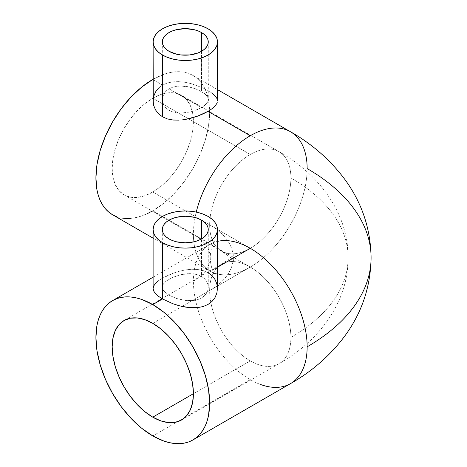 <?xml version="1.0" encoding="UTF-8"?>
<svg xmlns="http://www.w3.org/2000/svg" width="467" height="467" viewBox="0 0 467 467"><rect width="100%" height="100%" fill="white"/><g stroke="black" fill="none" stroke-linecap="round" stroke-linejoin="round"><path stroke-width="0.35" stroke-dasharray="2.33 1.75" d="M250.277 154.495A57.447 33.169 120 0 0 209.654 224.855A80.423 46.431 180 0 1 233.214 257.685A80.423 46.431 180 0 1 209.654 290.521A57.447 33.169 60 0 1 221.323 264.357A57.447 33.169 60 0 1 250.277 267.066A57.447 33.169 60 0 1 290.9 337.425A195.317 112.769 0 0 0 348.108 257.685A195.317 112.769 0 0 0 290.9 177.95A57.447 33.169 120 0 0 279.231 151.787A57.447 33.169 120 0 0 250.277 154.495A57.447 33.169 -60 0 1 278.997 151.652A57.447 33.169 -60 0 1 290.9 177.95A57.447 33.169 -60 0 1 250.277 248.31L152.785 192.019A57.447 33.169 120 0 0 190.314 141.396A57.447 33.169 120 0 0 181.511 95.367A57.447 33.169 120 0 0 152.785 98.21L250.277 154.495L152.785 98.21L160.712 94.538L168.33 92.805L175.353 93.085L181.511 95.367L186.561 99.559L190.314 105.501L192.626 112.961L193.408 121.665L192.626 131.262L190.314 141.396L186.561 151.676L181.511 161.699L175.353 171.085L168.33 179.474L160.712 186.543L152.785 192.019L144.863 195.696L137.24 197.424L130.217 197.144L124.064 194.867L119.009 190.676L115.256 184.734L112.944 177.267L112.162 168.569L112.944 158.967L115.256 148.833L119.009 138.559L124.064 128.53L130.217 119.143L137.24 110.755L144.863 103.686L152.785 98.21A57.447 33.169 120 0 0 115.256 148.833A57.447 33.169 120 0 0 124.064 194.867A57.447 33.169 120 0 0 152.785 192.019L250.277 248.31A57.447 33.169 -60 0 1 221.551 251.153A57.447 33.169 -60 0 1 209.654 224.855A57.447 33.169 -60 0 1 250.277 154.495M250.277 267.071A80.423 46.431 120 0 0 307.146 168.569A80.423 46.431 -60 0 1 250.277 267.071A57.447 33.169 -120 0 0 221.551 264.223A57.447 33.169 -120 0 0 209.654 290.521A57.447 33.169 -120 0 0 250.277 360.88L193.408 393.71L250.277 360.88A57.447 33.169 60 0 1 209.654 290.521A80.423 46.431 0 0 0 233.214 257.685A80.423 46.431 0 0 0 209.654 224.855A57.447 33.169 120 0 0 221.323 251.018A57.447 33.169 120 0 0 250.277 248.31A57.447 33.169 120 0 0 290.9 177.95A195.317 112.769 180 0 1 348.108 257.685A195.317 112.769 180 0 1 290.9 337.425A57.447 33.169 60 0 1 279.231 363.589A57.447 33.169 60 0 1 250.277 360.88A57.447 33.169 -120 0 0 278.997 363.723A57.447 33.169 -120 0 0 290.9 337.425A57.447 33.169 -120 0 0 250.277 267.066A80.423 46.431 -60 0 1 210.062 271.053A80.423 46.431 -60 0 1 193.408 234.236A80.423 46.431 120 0 0 209.736 270.86A80.423 46.431 120 0 0 250.277 267.071L152.785 210.78L250.277 267.071L182.066 306.451L250.277 267.066M193.408 234.236A57.447 33.169 180 0 1 210.232 257.685A57.447 33.169 180 0 1 193.408 281.14A80.423 46.431 -120 0 0 250.277 379.642L152.785 435.927L250.277 379.642A80.423 46.431 60 0 1 193.408 281.14A57.447 33.169 0 0 0 210.232 257.685A57.447 33.169 0 0 0 193.408 234.236A80.423 46.431 -60 0 1 196.251 212.082M208.259 287.193L207.827 284.088L206.531 281.175L204.4 278.571L201.528 276.446L198.031 274.894L194.038 273.96L189.748 273.65L180.817 274.695L172.527 277.421L166.164 281.099L164.045 283.09L162.744 285.133L162.306 287.187L162.738 289.236L164.045 291.291L169.036 295.208L176.508 298.489L185.276 300.45L194.044 300.421L198.02 299.499L201.528 297.946L204.388 295.827L206.519 293.218L207.821 290.287L208.259 287.193L207.827 284.088L206.531 281.175L204.4 278.571L201.528 276.446L201.528 238.923L201.528 276.446L198.031 274.894L194.038 273.96L187.512 273.715L180.817 274.695L172.527 277.421L166.164 281.099L164.045 283.09L162.744 285.133L162.306 287.187L162.738 289.236L164.045 291.291L169.036 295.208L169.036 238.923L169.036 295.208L176.508 298.489L180.828 299.68L189.748 300.719L194.044 300.421L198.02 299.499L201.528 297.946L204.388 295.827L206.519 293.218L207.821 290.287L208.259 287.193L208.259 229.542M217.453 288.524L216.846 283.889L215.042 279.558L212.071 275.752L208.031 272.693L208.031 216.408L208.259 272.833M204.406 93.482L198.043 89.81L189.754 87.078L180.822 86.033L176.532 86.342L172.539 87.276L169.036 88.829L201.528 107.591L206.519 103.668L207.827 101.619L208.259 99.564L207.821 97.51L206.525 95.478L204.406 93.482L198.043 89.81L194.05 88.275L187.524 86.629L180.822 86.033L176.532 86.342L172.539 87.276L169.036 88.829L166.164 90.954L164.04 93.552L162.411 98.012L162.411 101.129L164.045 105.6L166.17 108.21L169.036 110.329L169.036 51.306L169.036 110.329L172.545 111.882L176.52 112.798L183.041 113.032L189.742 112.057L198.026 109.354L204.4 105.676L206.519 103.668L207.827 101.619L208.259 99.564L207.821 97.51L206.525 95.478L204.406 93.482M162.306 41.925L162.306 99.576L162.744 102.67L164.045 105.6L166.17 108.21L169.036 110.329L172.545 111.882L176.52 112.798L180.828 113.102L189.742 112.057L194.056 110.866L201.528 107.591L169.036 88.829L166.164 90.954L164.04 93.552L162.744 96.471L162.306 99.576M201.528 51.306L201.528 91.567L201.528 51.306M208.031 90.557L208.031 28.791L208.031 90.557L212.071 93.184L203.116 88.012L208.031 90.557M217.453 100.884L216.846 98.344L215.03 95.776L212.071 93.184M215.036 106.056L216.851 103.44M152.785 323.351L182.066 306.451L152.785 323.351M217.453 267.258L208.031 272.693L217.453 267.258M250.277 379.642A80.423 46.431 -120 0 0 290.492 383.623M162.534 85.076L153.112 79.635L162.534 85.076L167.472 82.951L173.059 81.813L179.065 81.637L185.294 82.32L191.499 83.716L203.116 88.012L191.499 83.716L185.294 82.32L179.065 81.637L173.059 81.813L167.472 82.951L162.534 85.076L158.5 88.123L162.534 85.076M112.57 214.767A80.423 46.431 120 0 0 152.785 210.78A80.423 46.431 120 0 0 209.63 110.375A80.423 46.431 120 0 0 192.999 75.467A80.423 46.431 120 0 0 153.112 79.262M371.084 257.685A218.299 126.032 0 0 0 307.146 168.569A80.423 46.431 120 0 0 290.813 131.939M217.453 241.398A80.423 46.431 -120 0 0 210.062 244.323A80.423 46.431 -120 0 0 193.408 281.14A80.423 46.431 60 0 1 209.736 244.515M203.11 270.574L208.031 272.693L203.11 270.574L197.5 269.436L203.11 270.574M191.493 269.255L197.5 269.436L191.493 269.255L185.265 269.944L191.493 269.255M179.048 271.339L185.265 269.944L179.048 271.339L173.047 273.288L179.048 271.339M167.455 275.629L173.047 273.288L162.551 278.169L167.455 275.629M158.5 280.801L162.551 278.169L158.5 280.801L155.529 283.405L153.719 285.967L153.112 288.513M152.207 211.113L163.882 203.116L174.547 193.221L184.383 181.476L192.999 168.33L200.069 154.297L205.328 139.913L208.562 125.722L209.654 112.284L208.562 100.101L207.208 94.632L205.328 89.652L202.941 85.204L200.069 81.334L196.747 78.077L192.999 75.467L188.861 73.523L184.383 72.274L179.597 71.725L174.547 71.883L169.293 72.747L163.882 74.306L152.785 79.448M116.709 216.706L121.192 217.955M131.023 218.352L136.276 217.488L141.694 215.929L147.21 213.688M158.5 88.123L155.523 91.946L153.719 96.284L153.112 100.913M153.719 291.069L155.534 293.679M124.064 194.867L221.551 251.153C230.441 257.253 234.545 260.639 233.868 261.304L233.214 257.685L233.868 254.071C234.545 254.737 230.441 258.123 221.551 264.223L124.064 320.508M181.511 420.008L278.997 363.723C319.866 340.682 348.423 301.308 348.108 257.685C348.423 214.038 319.842 174.676 278.997 151.652L181.511 95.367M153.112 277.205L210.062 244.323L215.363 240.569L213.553 243.33C211.563 246.833 210.454 251.62 210.232 257.685C210.454 263.756 211.563 268.543 213.553 272.045L215.363 274.806L210.062 271.053L153.112 238.17M162.306 229.542L162.306 287.182M217.453 89.582L192.999 75.467M208.259 41.925L208.259 99.564"/><path stroke-width="0.7" d="M196.251 212.082A80.423 46.431 -60 0 1 250.277 135.734A80.423 46.431 -60 0 1 290.492 131.752A80.423 46.431 -60 0 1 307.146 168.569A218.299 126.032 180 0 1 371.084 257.685A218.299 126.032 180 0 1 307.146 346.806A80.423 46.431 60 0 1 290.813 383.43A80.423 46.431 60 0 1 260.709 384.551M169.036 238.923A22.976 13.269 180 0 1 162.306 229.542A22.976 13.269 180 0 1 176.491 217.283A22.976 13.269 180 0 1 201.528 220.161L201.528 238.923L204.388 236.915L206.513 234.621L207.821 232.128L208.259 229.542L207.821 226.956L206.513 224.464L204.388 222.169L201.528 220.161L198.049 218.509L194.074 217.283L185.282 216.274L176.491 217.283L172.516 218.509L169.036 220.161L166.176 222.169L164.051 224.464L162.744 226.956L162.306 229.542L162.744 232.128L164.051 234.621L166.176 236.915L169.036 238.923L172.516 240.575L176.491 241.801L185.282 242.811L194.074 241.801L198.049 240.575L201.528 238.923L201.528 220.161A22.976 13.269 180 0 1 208.259 229.542A22.976 13.269 180 0 1 194.074 241.801A22.976 13.269 180 0 1 169.036 238.923M208.031 272.693L212.071 275.752L215.042 279.558L216.846 283.889L217.453 288.524L216.846 293.148L217.453 288.524L217.453 229.542A32.17 18.575 180 0 1 197.594 246.704A32.17 18.575 180 0 1 162.534 242.677L162.534 298.962L173.047 303.789L179.083 305.71L188.429 307.531L197.529 307.642L203.087 306.556L208.025 304.449L212.053 301.39L215.03 297.537L216.846 293.148L215.03 297.537L212.053 301.39L208.025 304.449L203.087 306.556L197.529 307.642L191.511 307.782L185.306 307.088L179.083 305.71L173.047 303.789L162.534 298.962L152.785 304.589A80.423 46.431 60 0 1 205.328 375.462A80.423 46.431 60 0 1 192.999 439.908A80.423 46.431 60 0 1 152.785 435.927A80.423 46.431 60 0 1 100.247 365.054A80.423 46.431 60 0 1 112.57 300.608A80.423 46.431 60 0 1 152.785 304.589L162.534 298.962L158.5 296.323L155.534 293.679L153.719 291.069L153.112 288.513L153.719 285.967L155.529 283.405L158.5 280.801M155.534 293.679L158.5 296.323L162.534 298.962L162.534 242.677L158.535 239.863L155.564 236.652L153.731 233.167L153.112 229.542L153.731 225.917L155.564 222.432L158.535 219.221L162.534 216.408L167.408 214.102L172.971 212.386L179.007 211.323L185.282 210.967L191.558 211.323L197.594 212.386L203.157 214.102L208.031 216.408A32.17 18.575 180 0 1 217.453 229.542L216.834 233.167L215.007 236.652L212.03 239.863L208.031 242.677L203.157 244.988L197.594 246.704L191.558 247.761L185.282 248.117L179.007 247.761L172.971 246.704L167.408 244.988L162.534 242.677A32.17 18.575 180 0 1 153.112 229.542A32.17 18.575 180 0 1 172.971 212.386A32.17 18.575 180 0 1 208.031 216.408L212.03 219.221L215.007 222.432L216.834 225.917L217.453 229.542M169.036 51.306A22.976 13.269 180 0 1 162.306 41.925A22.976 13.269 180 0 1 176.491 29.666A22.976 13.269 180 0 1 201.528 32.544L201.528 51.306L204.388 49.292L206.513 46.998L207.821 44.511L208.259 41.925L207.821 39.333L206.513 36.846L204.388 34.552L201.528 32.544L198.049 30.892L194.074 29.666L185.282 28.656L176.491 29.666L172.516 30.892L169.036 32.544L166.176 34.552L164.051 36.846L162.744 39.333L162.306 41.925L162.744 44.511L164.051 46.998L166.176 49.292L169.036 51.306L176.491 54.178L180.799 54.937L189.765 54.937L198.049 52.952L201.528 51.306L201.528 32.544A22.976 13.269 180 0 1 208.259 41.925A22.976 13.269 180 0 1 194.074 54.178A22.976 13.269 180 0 1 169.036 51.306M217.301 102.162L216.851 103.44L217.301 102.162M217.453 41.925L216.834 45.544L215.007 49.029L212.03 52.24L208.031 55.059L203.157 57.365L197.594 59.081L191.558 60.138L185.282 60.494L179.007 60.138L172.971 59.081L167.408 57.365L162.534 55.059L162.534 116.826L162.534 55.059L158.535 52.24L155.564 49.029L153.731 45.544L153.112 41.925L153.731 38.3L155.564 34.815L158.535 31.604L162.534 28.791L167.408 26.479L172.971 24.763L179.007 23.706L185.282 23.35L191.558 23.706L197.594 24.763L203.157 26.479L208.031 28.791L212.03 31.604L215.007 34.815L216.834 38.3L217.453 41.925A32.17 18.575 180 0 1 197.594 59.081A32.17 18.575 180 0 1 162.534 55.059A32.17 18.575 180 0 1 153.112 41.925A32.17 18.575 180 0 1 172.971 24.763A32.17 18.575 180 0 1 208.031 28.791A32.17 18.575 180 0 1 217.453 41.925L217.453 100.89L216.846 98.344L215.03 95.776L212.071 93.184M212.071 108.7L215.036 106.056L212.071 108.7L208.031 111.344L212.071 108.7M203.104 113.878L208.031 111.344L197.529 116.166L203.104 113.878M191.505 118.081L197.529 116.166L185.306 119.459L191.505 118.081M182.171 119.908L185.306 119.459L182.171 119.908M173.059 120.025L179.071 120.159L173.059 120.025L167.472 118.939L173.059 120.025M153.112 41.925L153.264 103.242L153.725 105.554L155.534 109.92L158.511 113.773L162.534 116.826L167.472 118.939L162.534 116.826L158.511 113.773L155.534 109.92L153.725 105.554L153.112 100.913L153.719 96.284L155.523 91.946L158.5 88.123M152.785 417.165A57.447 33.169 60 0 1 115.256 366.542A57.447 33.169 60 0 1 124.064 320.508A57.447 33.169 60 0 1 152.785 323.351L160.712 328.832L168.33 335.901L175.353 344.29L181.511 353.677L186.561 363.7L190.314 373.974L192.626 384.108L193.408 393.71L152.785 417.165L144.863 411.69L137.24 404.62L130.217 396.232L124.064 386.845L119.009 376.816L115.256 366.542L112.944 356.409L112.162 346.806L112.944 338.108L115.256 330.642L119.009 324.699L124.064 320.508L130.217 318.231L137.24 317.951L144.863 319.679L152.785 323.351A57.447 33.169 60 0 1 190.314 373.974A57.447 33.169 60 0 1 181.511 420.008L175.353 422.291L168.33 422.571L160.712 420.837L152.785 417.165L193.408 393.71L192.626 402.414L190.314 409.874L186.561 415.817L181.511 420.008A57.447 33.169 60 0 1 152.785 417.165M250.277 248.304L217.453 267.258L250.277 248.304A80.423 46.431 60 0 1 307.146 346.806A80.423 46.431 -120 0 0 250.277 248.304A80.423 46.431 -120 0 0 217.453 241.398A80.423 46.431 60 0 1 250.277 248.304M290.492 383.623A80.423 46.431 -120 0 0 307.146 346.806A218.299 126.032 0 0 0 371.084 257.685C370.664 286.23 362.123 312.032 345.469 335.09C330.922 354.873 312.598 371.055 290.492 383.623L192.999 439.908L196.747 437.299L200.069 434.041L202.941 430.171L205.328 425.723L207.208 420.738L208.562 415.274L209.654 403.091L208.562 389.647L205.328 375.462L200.069 361.079L192.999 347.039L184.383 333.899L174.547 322.154L163.882 312.26L152.785 304.589L141.694 299.446L136.276 297.888L131.023 297.024L125.979 296.866L121.192 297.415L116.709 298.67L112.57 300.608L108.823 303.217L105.501 306.475L102.629 310.345L100.247 314.793L98.362 319.778L97.008 325.248L95.916 337.425L97.008 350.869L100.247 365.054L105.501 379.443L112.57 393.477L121.192 406.617L131.023 418.362L141.694 428.257L152.785 435.927L163.882 441.07L169.293 442.628L174.547 443.492L179.597 443.65L184.383 443.101L188.861 441.852L192.999 439.908M153.112 238.17L112.57 214.767L108.823 212.158L105.501 208.901L102.629 205.031L100.247 200.582L98.362 195.597L97.008 190.127L95.916 177.95L97.008 164.507L100.247 150.321L105.501 135.932L112.57 121.899L121.192 108.758L131.023 97.013L141.694 87.113L153.112 79.262A80.423 46.431 120 0 0 152.785 79.448L153.112 79.635L152.785 79.448A80.423 46.431 120 0 0 100.247 150.321A80.423 46.431 120 0 0 112.57 214.767L116.709 216.706M371.084 257.685C370.664 229.145 362.123 203.343 345.469 180.285C330.922 160.502 312.598 144.321 290.492 131.752A80.423 46.431 120 0 0 250.277 135.734L208.031 111.344L250.277 135.734A80.423 46.431 120 0 0 196.63 210.588M216.851 103.44L215.036 106.056M121.192 217.955L125.979 218.509L131.023 218.352M147.21 213.688L152.207 211.113M153.112 229.542L153.112 288.513L153.719 291.069M290.492 131.752L217.453 89.582M112.57 300.608L153.112 277.205"/></g></svg>
